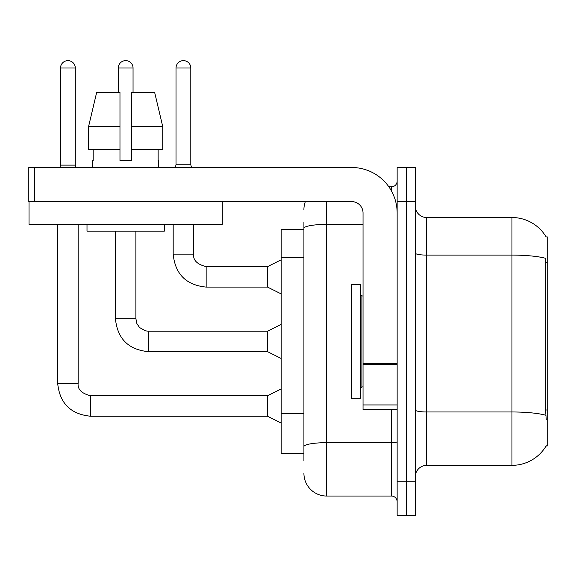 <?xml version="1.0" encoding="UTF-8"?>
<svg xmlns="http://www.w3.org/2000/svg" width="576" height="576" viewBox="0 0 576 576"><rect width="100%" height="100%" fill="white"/><g stroke="black" fill="none" stroke-linecap="round" stroke-linejoin="round"><path stroke-width="0.86" d="M546.163 236.981A39.787 39.787 0 0 0 511.956 217.519A39.787 39.787 0 0 1 546.163 236.981L547.2 236.844L547.2 446.018L546.084 446.018L546.286 445.68A39.787 39.787 0 0 1 511.956 465.35A39.787 39.787 0 0 0 546.084 446.018M303.919 229.45L281.182 229.45L281.182 453.413L303.919 453.413M415.325 476.719A11.369 11.369 0 0 1 426.694 465.35L511.956 465.35L511.956 217.519A39.787 39.787 0 0 1 546.084 236.844A39.787 39.787 0 0 0 511.956 217.519L426.694 217.519A11.369 11.369 0 0 1 415.325 206.15A11.369 11.369 0 0 0 426.694 217.519L426.694 465.35M406.231 481.262L406.231 515.369L415.325 515.369L415.325 481.262L406.231 481.262L406.231 515.369L397.138 515.369L397.138 481.262L406.231 481.262L406.231 201.6L406.231 481.262M397.138 481.262L397.138 167.494L406.231 167.494L406.231 201.6L406.231 167.494L415.325 167.494L415.325 481.262M546.286 419.875L545.551 409.997L545.717 258.343A39.787 6.912 180 0 0 511.956 255.096L426.694 255.096A11.369 1.973 0 0 1 415.325 253.116M303.919 460.8L303.919 222.062M326.65 201.6L326.65 496.044L391.45 496.044L391.45 409.644M388.865 186.818L391.45 186.818A5.681 5.681 0 0 0 397.138 181.138M397.138 501.725A5.681 5.681 0 0 0 391.45 496.044M303.919 209.556A22.738 22.738 0 0 1 305.352 201.6M326.65 496.044A22.738 22.738 0 0 1 303.919 473.306M190.8 164.765L176.018 164.765L176.018 68.018A7.387 7.387 0 0 1 183.413 60.631A7.387 7.387 0 0 1 190.8 68.018L190.8 164.765L191.484 167.494M281.182 293.911L267.538 287.093L267.538 266.63L281.182 259.805M173.182 224.338L173.182 254.124L193.644 254.124L193.644 224.338M351.662 341.431L351.662 398.275L360.756 398.275L360.756 284.587L351.662 284.587L351.662 341.431M397.138 409.644L363.031 409.644L363.031 363.672L397.138 363.672M397.138 212.969A45.475 45.475 0 0 0 351.662 167.494L34.481 167.494L34.481 201.6L351.662 201.6A11.369 11.369 0 0 1 363.031 212.969L363.031 363.672M29.03 201.6L29.03 224.338L222.293 224.338L222.293 201.6L28.8 201.6L28.8 167.494L34.481 167.494M162.742 149.306L162.742 126.569L154.663 92.462L162.742 126.569L162.742 149.306L131.342 149.306L131.342 92.462L154.663 92.462L162.742 126.569L131.342 126.569M119.974 126.569L88.574 126.569L96.653 92.462L88.574 126.569L96.653 92.462L119.974 92.462L119.974 160.675L131.342 160.675L131.342 149.306M92.693 160.675L93.182 160.675L92.693 160.675L92.693 167.494M158.63 160.675L158.134 160.675L158.63 160.675L158.63 167.494M158.134 149.306L158.134 160.675M131.342 160.675L119.974 160.675M93.182 160.675L93.182 149.306M87.005 224.338L87.005 231.156L164.311 231.156L164.311 224.338M119.974 149.306L88.574 149.306L88.574 126.569M75.298 165.11L60.516 165.11L60.516 68.018A7.387 7.387 0 0 1 67.91 60.631A7.387 7.387 0 0 1 75.298 68.018L75.298 165.11L75.895 167.494M281.182 423.058L267.538 416.239L267.538 395.77L281.182 388.951M57.679 224.338L57.679 383.27L78.142 383.27L78.142 224.338M118.267 92.462L118.267 68.018A7.387 7.387 0 0 1 125.662 60.631A7.387 7.387 0 0 1 133.049 68.018L133.049 92.462M281.182 358.481L267.538 351.662L267.538 331.2L281.182 324.382M115.43 231.156L115.43 318.694L135.893 318.694L135.893 231.156M547.2 409.997L545.551 409.997M547.2 262.21L545.551 262.21M303.919 257.638L281.182 257.638M303.919 413.381L281.182 413.381M545.839 415.26A39.787 6.912 180 0 0 511.956 411.977L426.694 411.977A11.369 1.973 0 0 1 415.325 410.004M415.325 201.6L397.138 201.6M397.138 441.684A5.681 0.986 0 0 1 391.45 442.67L326.65 442.67A22.738 3.946 180 0 0 303.919 446.623M303.919 228.348A22.738 3.946 180 0 1 326.65 224.395L363.031 224.395M391.45 190.951L391.45 186.818M267.538 287.093L206.15 287.093C186.149 285.113 175.154 274.126 173.182 254.124C175.154 274.126 186.149 285.113 206.15 287.093C186.149 285.113 175.154 274.126 173.182 254.124C175.154 274.126 186.149 285.113 206.15 287.093C186.149 285.113 175.154 274.126 173.182 254.124C175.154 274.126 186.149 285.113 206.15 287.093C186.149 285.113 175.154 274.126 173.182 254.124C175.154 274.126 186.149 285.113 206.15 287.093C186.149 285.113 175.154 274.126 173.182 254.124C175.154 274.126 186.149 285.113 206.15 287.093C186.149 285.113 175.154 274.126 173.182 254.124C175.154 274.126 186.149 285.113 206.15 287.093C186.149 285.113 175.154 274.126 173.182 254.124C175.154 274.126 186.149 285.113 206.15 287.093C186.149 285.113 175.154 274.126 173.182 254.124C175.154 274.126 186.149 285.113 206.15 287.093L206.15 266.645M176.018 68.018L190.8 68.018M360.756 294.818L361.894 295.956L361.894 386.906L363.031 386.906M397.138 364.658L363.031 364.658M363.031 404.942L397.138 404.942M267.538 416.239L90.641 416.239C70.639 414.259 59.652 403.272 57.679 383.27C59.652 403.272 70.639 414.259 90.641 416.239C70.639 414.259 59.652 403.272 57.679 383.27C59.652 403.272 70.639 414.259 90.641 416.239C70.639 414.259 59.652 403.272 57.679 383.27C59.652 403.272 70.639 414.259 90.641 416.239C70.639 414.259 59.652 403.272 57.679 383.27C59.652 403.272 70.639 414.259 90.641 416.239C70.639 414.259 59.652 403.272 57.679 383.27C59.652 403.272 70.639 414.259 90.641 416.239C70.639 414.259 59.652 403.272 57.679 383.27C59.652 403.272 70.639 414.259 90.641 416.239C70.639 414.259 59.652 403.272 57.679 383.27C59.652 403.272 70.639 414.259 90.641 416.239C70.639 414.259 59.652 403.272 57.679 383.27C59.652 403.272 70.639 414.259 90.641 416.239L90.641 395.791C81.619 393.502 77.45 389.333 78.142 383.27C77.45 389.333 81.619 393.502 90.641 395.77C81.619 393.502 77.45 389.333 78.142 383.27C77.45 389.333 81.619 393.502 90.641 395.77C81.619 393.502 77.45 389.333 78.142 383.27C77.45 389.333 81.619 393.502 90.641 395.77C81.619 393.502 77.45 389.333 78.142 383.27C77.45 389.333 81.619 393.502 90.641 395.77C81.619 393.502 77.45 389.333 78.142 383.27C77.45 389.333 81.619 393.502 90.641 395.77C81.619 393.502 77.45 389.333 78.142 383.27C77.45 389.333 81.619 393.502 90.641 395.77C81.619 393.502 77.45 389.333 78.142 383.27C77.45 389.333 81.619 393.502 90.641 395.77C81.619 393.502 77.45 389.333 78.142 383.27C77.45 389.333 81.619 393.502 90.641 395.77C81.619 393.502 77.45 389.333 78.142 383.27M60.516 68.018L75.298 68.018M267.538 351.662L148.399 351.662C128.39 349.69 117.403 338.695 115.43 318.694C117.403 338.695 128.39 349.69 148.399 351.662C128.39 349.69 117.403 338.695 115.43 318.694C117.403 338.695 128.39 349.69 148.399 351.662C128.39 349.69 117.403 338.695 115.43 318.694C117.403 338.695 128.39 349.69 148.399 351.662C128.39 349.69 117.403 338.695 115.43 318.694C117.403 338.695 128.39 349.69 148.399 351.662C128.39 349.69 117.403 338.695 115.43 318.694C117.403 338.695 128.39 349.69 148.399 351.662C128.39 349.69 117.403 338.695 115.43 318.694C117.403 338.695 128.39 349.69 148.399 351.662C128.39 349.69 117.403 338.695 115.43 318.694C117.403 338.695 128.39 349.69 148.399 351.662C128.39 349.69 117.403 338.695 115.43 318.694C117.403 338.695 128.39 349.69 148.399 351.662L148.399 331.222M118.267 68.018L133.049 68.018M193.644 254.124C192.953 260.186 197.122 264.355 206.15 266.63C197.122 264.355 192.953 260.186 193.644 254.124C192.953 260.186 197.122 264.355 206.15 266.63C197.122 264.355 192.953 260.186 193.644 254.124C192.953 260.186 197.122 264.355 206.15 266.63C197.122 264.355 192.953 260.186 193.644 254.124C192.953 260.186 197.122 264.355 206.15 266.63C197.122 264.355 192.953 260.186 193.644 254.124C192.953 260.186 197.122 264.355 206.15 266.63C197.122 264.355 192.953 260.186 193.644 254.124C192.953 260.186 197.122 264.355 206.15 266.63C197.122 264.355 192.953 260.186 193.644 254.124C192.953 260.186 197.122 264.355 206.15 266.63C197.122 264.355 192.953 260.186 193.644 254.124C192.953 260.186 197.122 264.355 206.15 266.63C197.122 264.355 192.953 260.186 193.644 254.124C192.953 260.186 197.122 264.355 206.15 266.63L267.538 266.63M173.182 254.124C175.154 274.126 186.149 285.113 206.15 287.093M176.018 164.765L175.342 167.494M361.894 295.956L363.031 295.956M361.894 386.906L360.756 388.044M267.538 395.77L90.641 395.77M57.679 383.27C59.652 403.272 70.639 414.259 90.641 416.239M60.516 165.11L59.918 167.494M267.538 331.2L148.399 331.2L145.469 330.854L139.55 327.535L136.879 323.575L135.893 318.694"/></g></svg>
